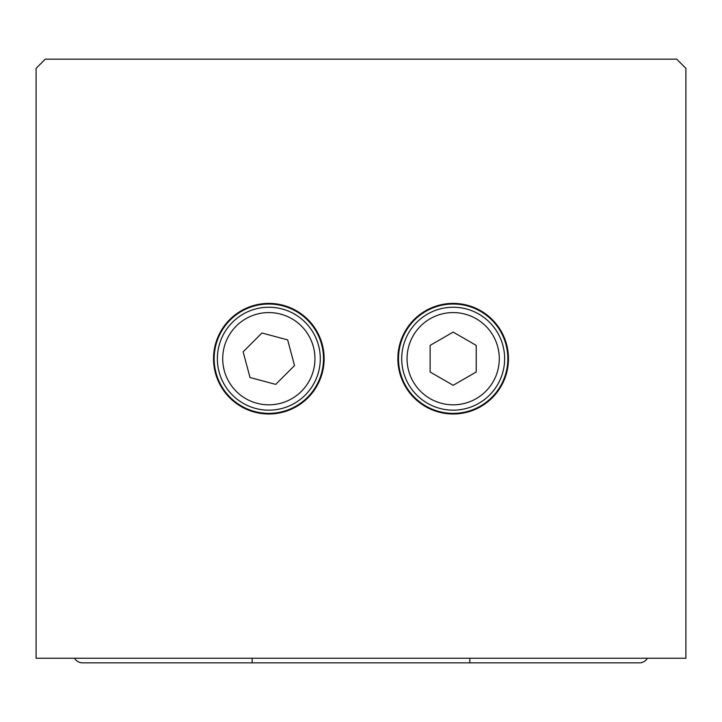 <?xml version="1.0" encoding="UTF-8"?>
<svg xmlns="http://www.w3.org/2000/svg" width="722" height="722" viewBox="0 0 722 722"><rect width="100%" height="100%" fill="white"/><g stroke="black" fill="none" stroke-linecap="round" stroke-linejoin="round"><path stroke-width="1.08" d="M36.1 658.247L685.9 658.247L685.9 68.355L676.685 59.141L45.315 59.141L36.1 68.355L36.1 658.247M453.172 332.093L430.132 345.396L430.132 372.001L453.172 385.304L476.213 372.001L476.213 345.396L453.172 332.093M508.468 358.699A55.305 55.305 0 0 1 453.172 413.995A55.305 55.305 0 0 1 397.867 358.699A55.305 55.305 0 0 1 453.172 303.393A55.305 55.305 0 0 1 508.468 358.699M287.645 339.882L261.942 332.995L243.133 351.813L250.02 377.507L275.714 384.393L294.531 365.585L287.645 339.882M324.133 358.699A55.305 55.305 0 0 1 268.828 413.995A55.305 55.305 0 0 1 213.531 358.699A55.305 55.305 0 0 1 268.828 303.393A55.305 55.305 0 0 1 324.133 358.699M647.408 658.247A9.215 9.215 0 0 1 639.43 662.859L82.57 662.859A9.215 9.215 0 0 1 74.592 658.247M499.29 358.699A46.118 46.118 0 0 1 453.172 404.816A46.118 46.118 0 0 1 407.055 358.699A46.118 46.118 0 0 1 453.172 312.581A46.118 46.118 0 0 1 499.29 358.699M504.633 358.699A51.461 51.461 0 0 1 453.172 410.159A51.461 51.461 0 0 1 401.712 358.699A51.461 51.461 0 0 1 453.172 307.238A51.461 51.461 0 0 1 504.633 358.699M507.846 358.699A54.673 54.673 0 0 1 453.172 413.372A54.673 54.673 0 0 1 398.499 358.699A54.673 54.673 0 0 1 453.172 304.025A54.673 54.673 0 0 1 507.846 358.699M314.945 358.699A46.118 46.118 0 0 1 268.828 404.816A46.118 46.118 0 0 1 222.71 358.699A46.118 46.118 0 0 1 268.828 312.581A46.118 46.118 0 0 1 314.945 358.699M320.288 358.699A51.461 51.461 0 0 1 268.828 410.159A51.461 51.461 0 0 1 217.367 358.699A51.461 51.461 0 0 1 268.828 307.238A51.461 51.461 0 0 1 320.288 358.699M323.501 358.699A54.673 54.673 0 0 1 268.828 413.372A54.673 54.673 0 0 1 214.154 358.699A54.673 54.673 0 0 1 268.828 304.025A54.673 54.673 0 0 1 323.501 358.699M252.168 662.859L252.168 658.247M469.832 658.247L469.832 662.859"/></g></svg>
